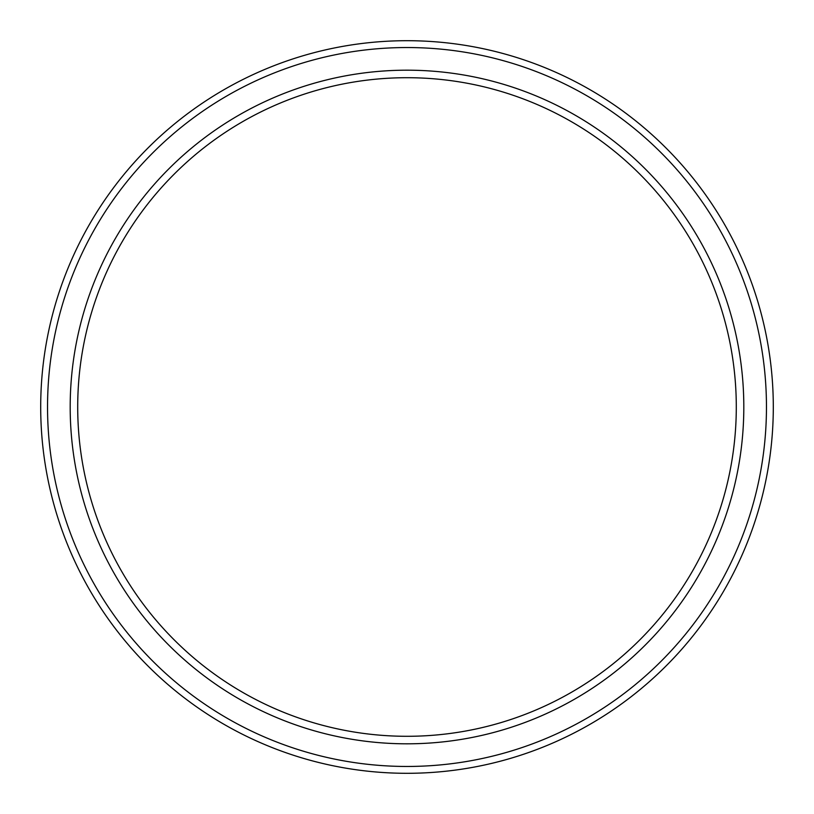 <?xml version="1.0" encoding="UTF-8"?>
<svg xmlns="http://www.w3.org/2000/svg" width="814" height="814" viewBox="0 0 814 814"><rect width="100%" height="100%" fill="white"/><g stroke="black" fill="none" stroke-linecap="round" stroke-linejoin="round"><path stroke-width="1.22" d="M407 743.813A336.813 336.813 0 0 1 70.187 407A336.813 336.813 0 0 1 407 70.187A336.813 336.813 0 0 1 743.813 407A336.813 336.813 0 0 1 407 743.813M407 736.294A329.294 329.294 0 0 1 77.706 407A329.294 329.294 0 0 1 407 77.706A329.294 329.294 0 0 1 736.294 407A329.294 329.294 0 0 1 407 736.294M407 773.3A366.3 366.3 0 0 0 773.3 407A366.3 366.3 0 0 0 407 40.7A366.3 366.3 0 0 0 40.7 407A366.3 366.3 0 0 0 407 773.3M407 766.462A359.462 359.462 0 0 1 47.538 407A359.462 359.462 0 0 1 407 47.538A359.462 359.462 0 0 1 766.462 407A359.462 359.462 0 0 1 407 766.462"/></g></svg>

